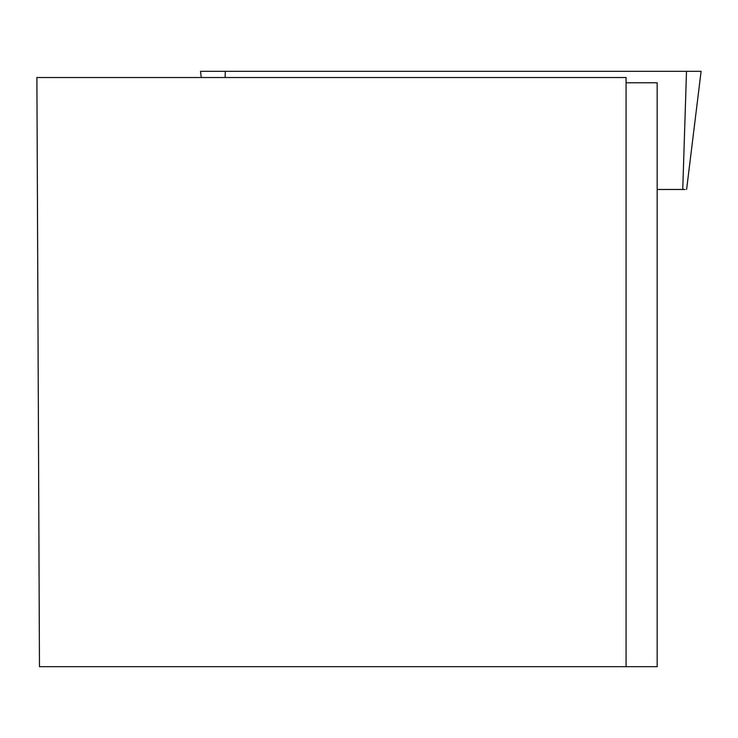 <?xml version="1.0" encoding="UTF-8"?>
<svg xmlns="http://www.w3.org/2000/svg" width="738" height="738" viewBox="0 0 738 738"><rect width="100%" height="100%" fill="white"/><g stroke="black" fill="none" stroke-linecap="round" stroke-linejoin="round"><path stroke-width="1.11" d="M685.076 189.463L657.171 189.463M201.197 71.318L701.1 71.318L686.598 189.463M626.064 77.518L36.9 77.518L39.474 666.682L626.064 666.682L626.064 77.518M626.064 666.682L657.171 666.682L657.171 82.776L626.064 82.776M225.108 77.518L225.311 71.318L695.334 71.318L686.506 71.318L682.751 189.463M201.28 77.518L200.524 71.318"/></g></svg>
